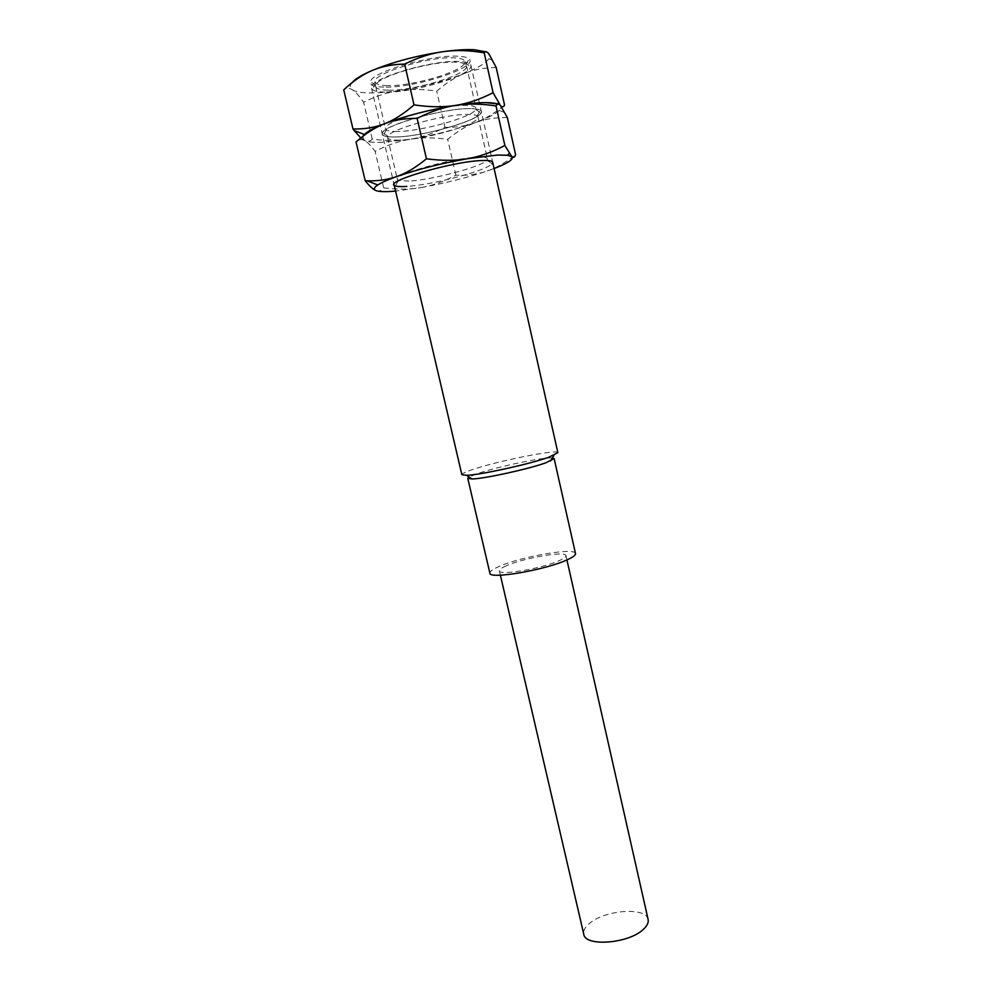 <?xml version="1.0" encoding="UTF-8"?>
<svg xmlns="http://www.w3.org/2000/svg" width="992" height="992" viewBox="0 0 992 992"><rect width="100%" height="100%" fill="white"/><g stroke="black" fill="none" stroke-linecap="round" stroke-linejoin="round"><path stroke-width="0.74" stroke-dasharray="4.96 3.72" d="M557.864 452.699C558.446 448.793 498.158 460.809 472.7 469.526C465.434 471.956 461.813 473.68 461.863 474.684M384.933 92.12C378.287 92.02 374.058 91.103 372.248 89.379L371.554 88.176C366.507 79.571 431.656 59.545 459.47 61.516C466.538 61.851 470.369 63.153 470.952 65.41L470.853 66.786C468.832 76.409 411.903 93 384.933 92.12M552.37 457.944C543.79 456.952 497.463 466.686 477.425 473.63L469.092 477.016M575.496 553.536C575.422 547.138 521.147 556.5 499.001 566.519C492.702 569.259 489.664 571.479 489.874 573.153M648.111 919.448C646.362 906.663 604.376 909.887 589.211 923.651C584.908 927.309 583.098 930.831 583.755 934.191M506.354 565.775C501.53 567.895 499.199 569.594 499.385 570.884C498.703 575.98 543.108 568.354 559.748 560.393C564.088 558.409 566.159 556.822 565.961 555.632C565.986 550.647 523.516 557.963 506.354 565.775M387.339 85.634C381.35 85.51 377.555 84.642 375.943 83.043C365.85 75.987 427.502 55.899 454.386 57.871C462.061 58.292 465.508 59.904 464.764 62.707C463.165 71.486 411.643 86.577 387.339 85.634M397.47 131.502C391.815 131.601 388.132 131.08 386.396 129.927L385.578 128.824C381.337 122.239 440.584 104.743 465.682 105.4C472.105 105.462 475.552 106.355 476.024 108.103L475.751 109.455C472.614 117.118 421.402 131.403 397.47 131.502M395.374 136.983C389.186 137.132 385.144 136.586 383.222 135.358C370.45 129.716 440.126 107.942 470.084 108.624C478.814 108.711 482.447 110.162 480.971 112.976C477.338 121.247 421.55 136.747 395.374 136.983C385.442 137.169 381.188 135.73 382.614 132.668C385.132 124.645 445.024 108.054 470.084 108.624C475.304 108.636 478.727 109.182 480.351 110.273C491.511 116.523 425.853 136.809 395.374 136.983M387.872 90.173C380.482 90.036 376.427 88.834 375.72 86.564L375.807 85.3C376.538 76.768 432.202 60.562 455.936 62.198C461.144 62.434 464.467 63.252 465.88 64.678L466.5 65.77C469.774 74.053 414.011 91.128 387.872 90.173M383.78 87.11C374.145 86.887 369.706 85.076 370.425 81.679C371.02 72.205 432.264 54.287 458.279 56.246C463.996 56.544 467.604 57.486 469.129 59.074C478.789 67.506 414.185 88.338 383.78 87.11M485.782 51.795L488.944 53.915L488.796 58.764C485.634 63.265 477.549 68.15 464.554 73.42C444.825 81.121 423.026 86.825 399.131 90.557C387.86 92.219 378.039 93.025 369.681 92.95C361.497 92.839 355.806 91.847 352.606 89.962L352.47 89.875C349.742 88.114 349.544 85.771 351.887 82.82M496.211 67.53C484.27 67.704 473.705 69.676 464.554 73.42C455.34 77.103 446.078 83.03 436.728 91.202C422.976 89.057 410.44 88.846 399.131 90.557C387.822 92.194 375.968 96.088 363.593 102.238C359.315 96.05 355.657 91.958 352.594 89.962L352.47 89.875C349.382 87.842 346.468 87.842 343.74 89.863M497.587 103.937L500.427 105.499C502.994 109.641 494.723 115.32 475.602 122.524C455.849 129.642 434.112 135.21 410.378 139.227L381.238 142.352C373.042 142.588 367.424 141.968 364.374 140.492C361.671 139.103 361.658 137.094 364.337 134.466M360.803 137.95L364.374 140.492C367.338 142.005 369.966 141.534 372.248 139.091C386.471 141.05 399.181 141.1 410.378 139.227C421.612 137.417 433.144 133.449 444.962 127.348C456.184 127.559 466.389 125.947 475.602 122.524C484.803 119.176 494.462 113.361 504.556 105.065M372.248 139.091L363.593 102.238M444.962 127.348L436.728 91.202M408.977 181.077L398.486 180.507L397.395 179.515C393.539 174.493 452.687 157.877 477.388 157.232C483.712 156.972 487.06 157.53 487.432 158.894L486.886 160.258C482.162 166.619 432.14 179.899 408.977 181.077M399.466 140.12C392.187 140.294 388.232 139.475 387.624 137.64L387.934 136.264C390.426 129.034 444.85 114.03 467.716 114.415C472.49 114.402 475.614 114.874 477.127 115.828L478.008 116.932C480.909 123.603 425.208 139.86 399.466 140.12M498.244 104.172L500.427 105.499C501.642 106.826 501.233 108.488 499.199 110.484C495.318 114.105 487.444 118.122 475.602 122.524C455.849 129.642 434.112 135.21 410.378 139.227L381.238 142.352C374.195 142.55 369.024 142.116 365.726 141.05L364.374 140.492L362.774 136.4M507.334 117.54C495.368 117.403 484.79 119.077 475.602 122.524C466.376 125.922 457.076 131.527 447.702 139.351C434.05 137.404 421.612 137.367 410.378 139.227C399.156 141.013 387.401 145.043 375.112 151.33C371.442 146.332 368.268 142.947 365.589 141.199L364.374 140.492C361.77 139.14 359.34 139.339 357.083 141.075M376.191 190.662C379.031 191.704 381.536 190.774 383.693 187.872C397.804 189.621 410.428 189.497 421.538 187.476L395.597 191.084M421.538 187.476C432.698 185.516 444.131 181.424 455.874 175.187C467.108 175.683 477.338 174.356 486.564 171.219C466.773 177.766 445.098 183.185 421.538 187.476M494.09 168.528L486.564 171.219C495.789 168.156 505.474 162.663 515.604 154.752M486.886 160.258L492.044 163.742C486.688 170.599 432.202 185.008 406.869 186.422M383.693 187.872L375.112 151.33M455.874 175.187L447.702 139.351M371.554 88.176L394.134 184.822M499.385 570.884L500.377 575.162M375.943 83.043L372.248 89.379M464.764 62.707L470.853 66.786M565.961 555.632L566.928 559.922M470.952 65.41L492.677 162.242M386.396 129.927L383.222 135.358M375.72 86.564L385.578 128.824M375.807 85.3L370.425 81.679M488.796 58.764L492.764 60.214M465.88 64.678L469.129 59.074M466.5 65.77L476.024 108.103M475.751 109.455L480.971 112.976M398.486 180.507L395.362 185.888M387.624 137.64L397.395 179.515M387.934 136.264L382.614 132.668M499.199 110.484L504.94 112.617M477.127 115.828L480.351 110.273M478.008 116.932L487.432 158.894"/><path stroke-width="1.49" d="M394.134 184.822L461.863 474.684L466.55 475.329C480.004 475.007 529.356 464.194 548.663 457.3L557.864 452.699L492.677 162.242M469.092 477.016L467.778 478.342L472.068 478.975C484.294 478.764 528.426 469.104 545.798 462.818L554.131 458.564L552.37 457.944M467.778 478.342L489.874 573.153C488.895 579.725 546.369 569.854 567.647 559.6C573.153 557.058 575.757 555.049 575.496 553.536L554.131 458.564M500.377 575.162L583.755 934.191C584.945 946.988 628.742 943.665 643.312 929.38C647.156 925.871 648.756 922.56 648.111 919.448L566.928 559.922M352.978 128.985L354.156 130.535L364.337 134.466C367.648 131.328 374.356 127.77 384.45 123.789C375.013 127.497 364.523 129.233 352.978 128.985L343.74 89.863C353.189 80.997 362.613 74.561 372.037 70.544C381.412 66.464 392.274 64.319 404.637 64.096C418.128 57.462 431.024 53.308 443.337 51.646C455.65 49.898 469.266 50.294 484.195 52.824C485.472 51.15 487.06 51.522 488.944 53.915L496.211 67.53L504.556 105.065C503.564 107.21 502.188 107.359 500.427 105.499L493.086 92.715C480.252 99.312 467.74 103.54 455.526 105.412C443.35 107.372 429.511 107.186 414.024 104.867C403.732 113.869 393.874 120.181 384.45 123.789C405.356 115.89 429.052 109.765 455.526 105.412C467.716 103.54 477.834 102.61 485.882 102.635L497.587 103.937L498.505 102.97M351.887 82.82C354.975 79.112 361.696 75.02 372.037 70.544C392.882 61.95 416.652 55.639 443.337 51.646C455.626 49.947 465.856 49.315 474.04 49.724L485.782 51.795M354.156 130.535L360.803 137.95M414.024 104.867L404.637 64.096M493.086 92.715L484.195 52.824M406.869 186.422C401.19 186.806 397.346 186.62 395.362 185.888C381.077 182.429 451.695 161.436 481.777 160.53C490.78 160.171 494.202 161.237 492.044 163.742M357.083 141.075L356.041 141.98C365.527 133.536 375.001 127.472 384.45 123.789C393.861 120.057 404.748 118.259 417.136 118.395C430.516 111.588 443.312 107.26 455.526 105.412C467.728 103.49 481.244 103.676 496.037 105.958C497.19 103.738 498.654 103.59 500.427 105.499L507.334 117.54L515.604 154.752C514.724 157.368 513.459 158.001 511.81 156.612L504.854 145.477C492.131 152.235 479.706 156.637 467.592 158.695C455.514 160.816 441.8 160.84 426.436 158.782C416.107 167.338 406.212 173.265 396.75 176.539C417.719 169.322 441.328 163.37 467.592 158.695L497.624 155.05L507.495 155.26L511.81 156.612C514.054 159.179 508.152 163.159 494.09 168.528M362.774 136.4C364.783 132.928 372.012 128.724 384.45 123.789C405.356 115.89 429.052 109.765 455.526 105.412C467.716 103.54 477.834 102.61 485.882 102.635C491.561 102.672 495.678 103.18 498.244 104.172M395.597 191.084L392.683 191.32C384.611 191.902 379.118 191.679 376.191 190.662C373.228 189.546 373.748 187.649 377.766 184.971C381.523 182.528 387.847 179.713 396.75 176.539C387.773 179.738 377.902 181.152 367.164 180.817L365.205 180.742C369.706 186.384 373.376 189.683 376.191 190.662M365.205 180.742L356.041 141.98M426.436 158.782L417.136 118.395M504.854 145.477L496.037 105.958M472.068 478.975L466.55 475.329M550.548 461.007L553.92 455.316M507.495 155.26L509.194 153.413M377.766 184.971L367.164 180.817"/></g></svg>
